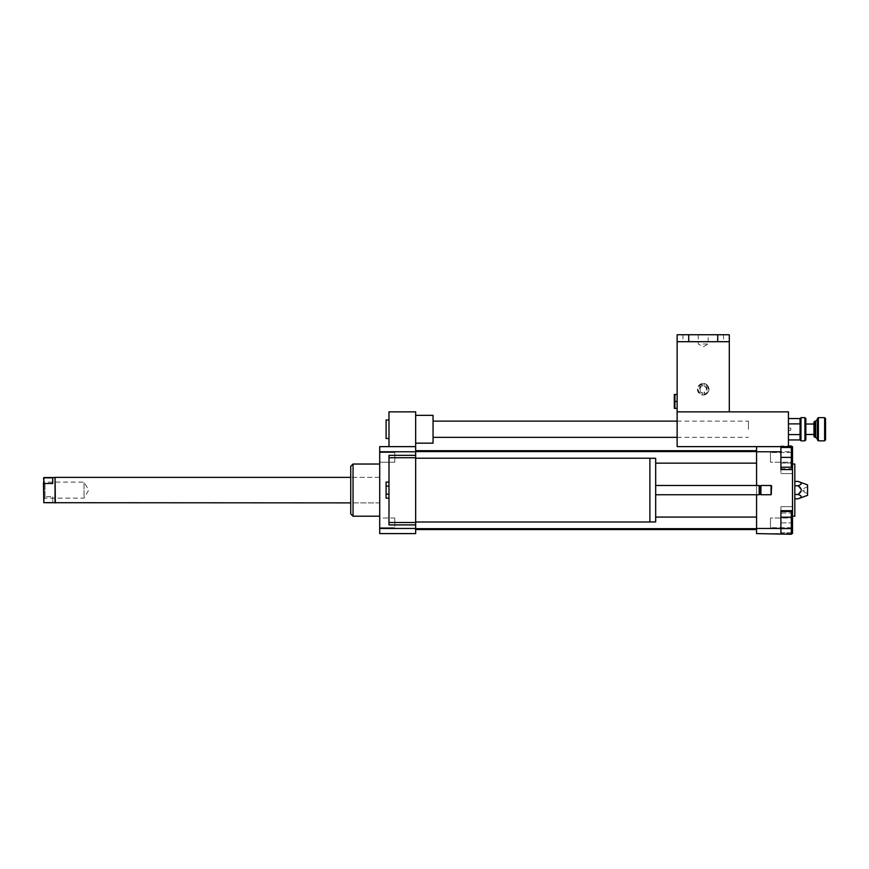<?xml version="1.0" encoding="UTF-8"?>
<svg xmlns="http://www.w3.org/2000/svg" width="869" height="869" viewBox="0 0 869 869"><rect width="100%" height="100%" fill="white"/><g stroke="black" fill="none" stroke-linecap="round" stroke-linejoin="round"><path stroke-width="0.65" stroke-dasharray="4.34 3.26" d="M649.882 522.008L649.882 458.235M415.654 458.235L415.654 522.008L415.654 458.235M649.882 458.289L649.882 521.943L649.882 458.289M655.682 521.943L655.682 458.289M655.682 485.478L655.682 494.754L655.682 485.478M759.169 494.754L759.169 485.478M760.038 493.885L760.038 486.347M760.907 494.754L760.907 485.478M771.053 494.754L771.053 485.478M771.629 494.179L771.629 486.064M388.986 494.135L388.986 482.089L388.986 498.154L388.986 494.135L386.086 494.135L386.086 482.089M386.086 498.154L386.086 494.135M388.986 486.108L386.086 486.108M415.654 524.909L415.654 522.519L415.654 524.909L388.986 524.909L388.986 455.334L415.654 455.334L415.654 457.713L415.654 455.334M415.654 522.519L388.986 522.519M388.986 457.713L415.654 457.713M386.086 438.519L386.086 419.966M388.986 429.243L388.986 419.966L388.986 429.243M748.437 429.243L748.437 421.128L748.437 429.243M433.055 429.243L433.055 421.128L433.055 429.243M433.055 415.328L433.055 443.157M415.654 429.243L415.654 415.328L415.654 429.243M415.654 446.633L388.986 446.633L388.986 411.852L415.654 411.852L415.654 446.633L379.71 446.633L379.71 533.599L415.654 533.599L415.654 446.633L388.986 446.633M791.344 518.022L791.344 527.733L791.344 518.022L770.477 518.022L770.477 527.733L770.477 518.022L770.477 527.733L770.477 518.022L791.344 518.022L791.344 527.733L791.344 518.022M791.344 462.221L791.344 452.51L791.344 462.221L770.477 462.221L770.477 452.51L770.477 462.221L770.477 452.51L770.477 462.221L791.344 462.221L791.344 457.366L791.344 467.218L780.905 467.218L780.905 447.502L780.905 457.366L791.344 457.366L791.344 452.51L791.344 462.221M791.344 532.73L791.344 513.025L791.344 532.73L780.905 532.73L780.905 522.877L791.344 522.877L780.905 522.877L780.905 513.025L791.344 513.025L780.905 513.025L780.905 532.73L791.344 532.73M791.344 533.599L780.905 533.599L780.905 506.638L780.905 533.599L780.905 511.493L780.905 533.599L792.506 533.599L792.506 506.638L792.506 510.69L780.905 510.69L780.905 534.261M791.344 511.493L791.344 534.261M780.905 517.185L791.344 517.185M780.905 528.569L791.344 528.569M780.905 447.502L791.344 447.502L791.344 457.366M780.905 457.366L780.905 467.218M791.344 445.982L791.344 451.674L780.905 451.674L780.905 446.633L780.905 451.674L791.344 451.674L791.344 463.058L780.905 463.058L780.905 451.674L780.905 468.739L780.905 463.058L791.344 463.058L791.344 468.739L791.344 446.633M780.905 468.739L791.344 468.739M780.905 445.982L780.905 446.633L780.905 445.982L788.444 445.982M792.506 510.69L792.506 446.633L780.905 446.633L788.444 446.633L788.444 411.852L677.136 411.852L677.136 446.633L788.444 446.633M780.905 528.471L756.562 528.471L756.562 446.633L780.905 446.633L780.905 473.594L780.905 446.633L780.905 469.553L792.506 469.553M756.562 451.771L780.905 451.771M756.562 528.471L756.562 533.599L780.905 533.599M798.003 498.828C802.315 497.372 802.315 495.917 798.003 494.472L801.207 490.116L798.003 485.771L794.82 485.771L794.82 481.415L794.82 494.472L794.82 485.771M798.003 494.472L794.82 494.472L794.82 498.828L794.82 494.472M798.003 485.771C802.315 484.315 802.315 482.871 798.003 481.415M802.934 490.116L802.934 491.278L802.934 490.116M804.097 490.116L804.097 491.278L804.097 490.116M807.573 484.902L807.573 495.341M794.82 464.035L794.82 516.208M792.506 490.116L792.506 516.208L792.506 490.116M379.71 462.221L379.71 452.51L379.71 462.221L394.787 462.221L394.787 452.51L394.787 462.221L394.787 452.51L394.787 462.221L379.71 462.221L379.71 452.51L379.71 462.221M379.71 522.877L379.71 518.022L379.71 522.877M394.787 522.877L394.787 518.022L394.787 522.877M379.71 518.022L379.71 527.733L379.71 518.022L394.787 518.022L394.787 527.733L394.787 518.022L379.71 518.022M756.562 494.754L756.562 485.478M756.562 457.366L756.562 451.565L756.562 457.366M756.562 522.877L756.562 517.077L756.562 522.877M756.562 490.116L756.562 529.547L756.562 490.116M353.042 464.035L353.042 516.208M379.71 516.208L379.71 464.035L379.71 516.208M350.728 466.349L350.728 513.894M350.728 502.879L350.728 477.363L350.728 502.879L379.71 502.879L379.71 477.363L379.71 502.879L350.728 502.879M415.654 490.116L415.654 529.547L415.654 490.116M415.654 457.366L415.654 451.565L415.654 457.366M415.654 522.877L415.654 517.077L415.654 522.877M415.654 528.471L379.71 528.471M415.654 451.771L379.71 451.771M788.444 430.253L788.444 428.08L788.444 430.253M790.768 430.253L790.768 428.08L790.768 430.253M805.835 418.576L805.835 439.91M804.911 440.844L804.911 417.652M800.968 417.652L800.968 440.844M805.835 433.761L805.835 424.029L805.835 433.761M800.045 423.844L800.045 418.576M800.045 439.91L800.088 423.887L788.444 423.887L788.444 434.598L800.088 434.598M814.883 421.128L814.883 437.357M813.96 436.434L813.96 422.052M813.96 433.761L813.96 424.029L813.96 433.761M818.359 417.652L818.359 440.844M817.436 439.91L817.436 418.576M824.627 440.844L824.627 417.652M817.436 437.78L817.436 419.39L817.436 437.78M825.55 418.576L825.55 439.91M788.444 434.598L788.444 423.887M52.727 502.391L52.727 496.731L43.852 496.731L43.45 497.405L43.852 502.391L52.727 502.391L52.727 496.731M43.45 497.405L43.45 477.939M43.45 502.293L43.45 501.717M43.45 482.328L43.45 499.686L43.45 482.328M43.852 477.537L43.852 496.731M55.04 502.706L55.04 477.537M55.344 502.879L55.344 477.363M84.032 496.655L84.032 482.099L84.032 496.655M44.992 483.588L44.992 498.143L44.992 483.588M379.71 479.731L379.71 502.879L379.71 479.731M790.768 429.243L790.768 428.08L790.768 429.243M788.444 429.243L788.444 428.08L788.444 429.243M703.217 344.015L708.192 344.015L703.217 344.015M703.217 334.739L708.192 334.739L703.217 334.739M704.086 392.994L704.086 394.852L704.086 392.994A3.856 3.856 0 0 0 704.086 385.478L704.086 383.631L704.086 385.478M702.348 392.31L702.348 394.852L702.348 392.31A3.194 3.194 0 0 1 702.348 386.173L702.348 383.631L702.348 386.173M702.348 385.478A3.856 3.856 0 0 0 702.348 392.994M702.348 384.304A5.008 5.008 0 0 0 702.348 394.178M702.348 383.631A5.681 5.681 0 0 0 702.348 394.852M704.086 386.173A3.194 3.194 0 0 1 704.086 392.31M704.086 394.852A5.681 5.681 0 0 0 704.086 383.631M704.086 394.178A5.008 5.008 0 0 0 704.086 384.304M703.217 383.446A5.801 5.801 0 0 1 708.246 392.136A5.801 5.801 0 0 1 698.198 392.136A5.801 5.801 0 0 1 703.217 383.446A5.801 5.801 0 0 0 698.198 392.136A5.801 5.801 0 0 0 708.246 392.136A5.801 5.801 0 0 0 703.217 383.446M674.92 401.413L674.92 394.461L677.136 394.461L677.136 401.413L674.92 401.413L674.92 408.376L677.136 408.376L677.136 394.461M674.235 394.569L674.235 408.256M677.136 401.413L677.136 408.376M717.718 341.702L717.718 334.739L677.136 334.739L688.726 334.739L677.136 334.739L677.136 341.702L729.308 341.702L717.718 341.702L729.308 341.702L729.308 411.852L677.136 411.852L677.136 341.702M717.718 334.739L729.308 334.739M703.217 341.702L723.508 341.702L703.217 341.702M815.698 421.128L815.698 437.357M677.136 437.357L748.437 437.357M677.136 421.128L748.437 421.128M791.344 527.733L770.477 527.733L791.344 527.733M791.344 452.51L770.477 452.51L791.344 452.51M780.905 506.638L792.506 506.638L780.905 506.638M792.506 473.594L780.905 473.594L792.506 473.594M807.573 486.521L802.934 488.965M807.573 493.711L802.934 491.278M379.71 452.51L394.787 452.51L379.71 452.51M379.71 527.733L394.787 527.733L379.71 527.733M379.71 477.363L350.728 477.363L379.71 477.363M756.562 463.155L655.682 463.155M415.654 528.678L756.562 528.678M655.682 517.077L756.562 517.077M415.654 451.565L756.562 451.565M788.444 430.405L790.768 430.405L788.444 430.405M788.444 428.08L790.768 428.08L788.444 428.08M43.45 499.686L44.992 498.143L84.032 498.143L88.66 490.116L84.032 482.099L44.992 482.099L43.45 480.557M698.252 334.739L698.252 344.015L703.217 346.883L708.192 344.015L708.192 334.739M688.726 341.702L688.726 334.739M682.925 334.739L682.925 341.702M723.508 334.739L723.508 341.702"/><path stroke-width="1.3" d="M415.654 458.235L649.882 458.235L649.882 522.008L415.654 522.008M649.882 458.289L655.682 458.289L655.682 521.943L649.882 521.943M655.682 485.478L759.169 485.478L759.169 494.754L655.682 494.754M759.169 485.478L760.038 486.347L760.038 493.885L759.169 494.754M760.907 485.478L760.907 494.754L771.053 494.754L771.053 485.478L760.907 485.478L760.038 486.347M771.053 485.478L771.629 486.064L771.053 494.754M388.986 482.089L386.086 482.089L386.086 498.154L388.986 498.154M388.986 486.108L386.086 486.108M388.986 494.135L386.086 494.135M415.654 446.633L415.654 457.713L388.986 457.713L388.986 524.909L415.654 524.909L415.654 533.599L379.71 533.599L379.71 446.633L415.654 446.633L415.654 411.852L388.986 411.852L388.986 446.633M415.654 457.713L415.654 522.519L388.986 522.519M415.654 522.519L415.654 524.909M415.654 455.334L388.986 455.334L388.986 457.713M388.986 419.966L386.086 419.966L386.086 438.519L388.986 438.519M415.654 443.157L433.055 443.157L433.055 415.328L415.654 415.328M780.905 517.185L791.344 517.185L791.344 511.493L780.905 511.493M756.562 494.754L756.562 533.599L791.344 534.261L791.344 517.185M780.905 528.569L791.344 528.569M780.905 467.218L791.344 467.218L791.344 447.502L780.905 447.502M788.444 446.633L788.444 411.852L677.136 411.852L677.136 446.633L792.506 446.633L792.506 469.553L780.905 469.553L780.905 457.366L791.344 457.366M780.905 457.366L780.905 446.633L756.562 446.633L756.562 451.771L780.905 451.771M791.344 446.633L791.344 445.982L788.444 445.982M780.905 533.599L780.905 510.69L792.506 510.69L792.506 533.599L791.344 533.599M798.003 481.415C802.315 482.871 802.315 484.315 798.003 485.771C802.315 488.671 802.315 491.572 798.003 494.472C802.315 495.917 802.315 497.372 798.003 498.828L807.573 495.341L807.573 484.902L798.003 481.415L794.82 481.415M798.003 485.771L794.82 485.771M798.003 494.472L794.82 494.472M798.003 498.828L794.82 498.828M792.506 516.208L794.82 516.208L794.82 464.035L792.506 464.035M756.562 485.478L756.562 451.771M756.562 528.471L780.905 528.471M792.506 510.69L792.506 469.553M379.71 516.208L353.042 516.208L353.042 464.035L379.71 464.035M353.042 516.208L350.728 513.894L350.728 466.349L353.042 464.035M415.654 451.771L379.71 451.771M415.654 528.471L379.71 528.471M804.911 440.844L805.835 439.91L805.835 418.576L804.911 417.652L804.911 440.844L800.968 440.844L800.968 417.652L804.911 417.652M788.444 418.532L800.045 418.576L800.968 417.652M800.045 418.576L800.045 423.844M800.045 439.91L800.088 423.887L788.444 423.887M814.883 436.271L814.883 421.128L813.96 422.052L813.96 436.434L814.883 437.357L814.883 436.271M818.359 439.29L818.359 417.652L817.436 418.576L817.436 439.91L818.359 440.844L818.359 439.29M824.627 440.844L825.55 439.91L825.55 418.576L824.627 417.652L824.627 440.844L818.359 440.844M788.444 439.953L800.088 439.953L800.968 440.844M788.444 434.598L800.088 434.598M43.852 483.512L43.852 477.841L52.727 477.841L52.727 483.512L43.852 483.512L43.852 502.706L350.728 502.879M52.727 483.512L52.727 477.841M43.852 477.841L43.45 478.526M43.45 482.838L43.852 502.706M43.852 477.537L55.04 477.537L55.04 502.706M55.04 477.537L55.344 502.879M677.136 394.461L674.92 394.461L674.92 408.376L677.136 408.376M674.301 408.376L674.301 394.461M677.136 401.413L674.92 401.413M723.508 334.739L677.136 334.739L677.136 341.702L729.308 341.702L729.308 334.739L723.508 334.739M729.308 334.739L729.308 411.852L677.136 411.852L677.136 341.702M814.883 437.357L815.698 437.357L815.698 421.128L814.883 421.128M760.038 493.885L760.907 494.754M433.055 437.357L677.136 437.357M433.055 421.128L677.136 421.128M415.654 529.547L756.562 529.547M415.654 450.696L756.562 450.696M655.682 463.155L756.562 463.155M415.654 451.565L756.562 451.565M415.654 528.678L756.562 528.678M655.682 517.077L756.562 517.077M824.627 417.652L818.359 417.652M815.698 421.128L817.436 419.39M815.698 437.357L817.436 439.106M813.96 424.029L805.835 424.029M813.96 434.467L805.835 434.467M55.344 477.363L350.728 477.363M717.718 341.702L717.718 334.739M688.726 341.702L688.726 334.739"/></g></svg>

